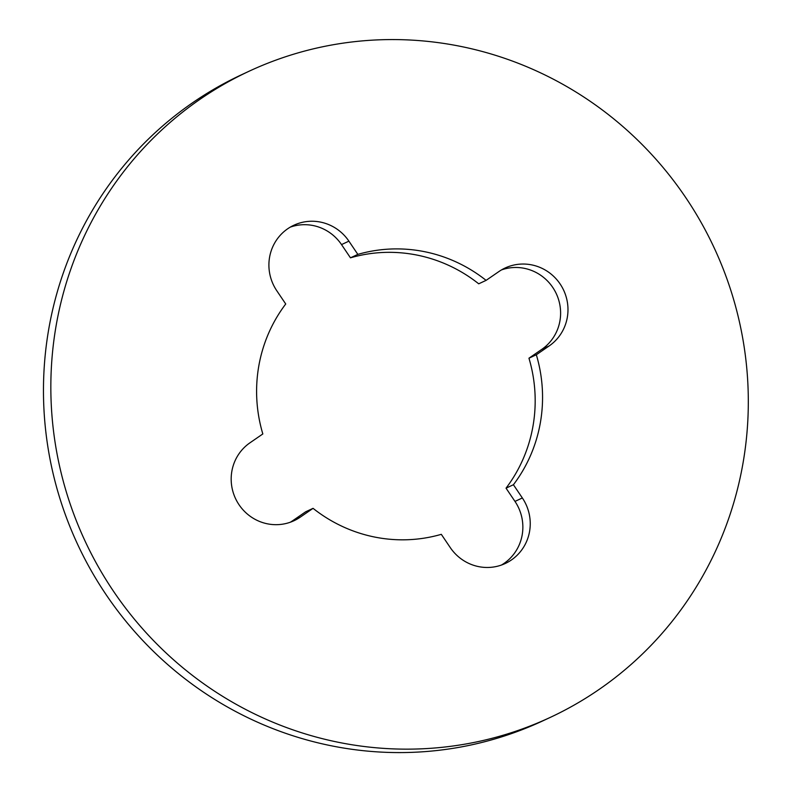 <?xml version="1.0" encoding="UTF-8"?>
<svg xmlns="http://www.w3.org/2000/svg" width="792" height="792" viewBox="0 0 792 792"><rect width="100%" height="100%" fill="white"/><g stroke="black" fill="none" stroke-linecap="round" stroke-linejoin="round"><path stroke-width="1.19" d="M249.064 71.24L241.689 74.676A356.459 347.045 65 0 0 77.616 544.332A356.459 347.045 65 0 0 542.708 720.918L550.084 717.483A356.459 347.045 65 0 0 742.876 463.914A356.459 347.045 65 0 0 610.82 116.523A356.459 347.045 65 0 0 249.064 71.24A356.459 347.045 65 0 0 84.991 540.896A356.459 347.045 65 0 0 550.084 717.483M290.308 522.235A44.916 43.728 65 0 0 292.852 520.611L305.682 511.781L313.058 508.345A146.144 142.283 65 0 0 441.312 534.333L450.252 547.569A44.916 43.728 65 0 0 505.266 563.488A44.916 43.728 65 0 0 522.354 497.97L514.978 501.405A44.916 43.728 65 0 1 501.494 565.023M313.058 508.345L300.227 517.176A44.916 43.728 65 0 1 294.079 520.691A44.916 43.728 65 0 1 237.145 501.683A44.916 43.728 65 0 1 249.995 442.787L262.825 433.957A146.144 142.283 65 0 1 285.734 303.989L276.794 290.753A44.916 43.728 65 0 1 293.882 225.235A44.916 43.728 65 0 1 348.906 241.154L357.845 254.39A146.144 142.283 65 0 1 486.09 280.368L498.92 271.547A44.916 43.728 65 0 1 505.078 268.023A44.916 43.728 65 0 1 562.013 287.041A44.916 43.728 65 0 1 549.163 345.936L536.332 354.757A146.144 142.283 65 0 1 513.414 484.734L506.038 488.169L514.978 501.405M506.038 488.169A146.144 142.283 65 0 0 528.957 358.202L541.787 349.371A44.916 43.728 65 0 0 555.628 292.317A44.916 43.728 65 0 0 501.475 269.923M486.09 280.368L478.714 283.813A146.144 142.283 65 0 0 350.46 257.826L341.52 244.589A44.916 43.728 65 0 0 290.278 227.136M513.414 484.734L522.354 497.97M536.332 354.757L528.957 358.202M357.845 254.39L350.46 257.826M300.227 517.176L292.852 520.611M549.163 345.936L541.787 349.371M348.906 241.154L341.52 244.589"/></g></svg>

